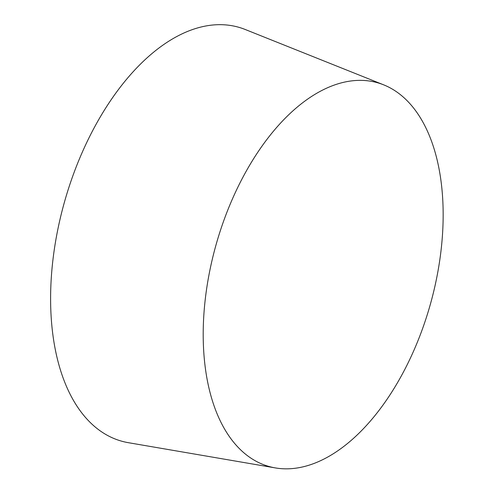 <?xml version="1.0" encoding="UTF-8"?>
<svg xmlns="http://www.w3.org/2000/svg" width="493" height="493" viewBox="0 0 493 493"><rect width="100%" height="100%" fill="white"/><g stroke="black" fill="none" stroke-linecap="round" stroke-linejoin="round"><path stroke-width="0.74" d="M354.547 437.408A199.394 111.208 -74.2 0 1 275.408 467.925A199.394 111.208 -74.2 0 1 216.168 244.368A199.394 111.208 -74.2 0 1 383.566 84.802A199.394 111.208 -74.2 0 1 442.116 239.635A199.394 111.208 -74.2 0 1 354.547 437.408M383.566 84.802L245.15 29.463A215.071 119.953 105.8 0 0 64.589 201.575A215.071 119.953 105.8 0 0 128.482 442.708L275.408 467.925"/></g></svg>
